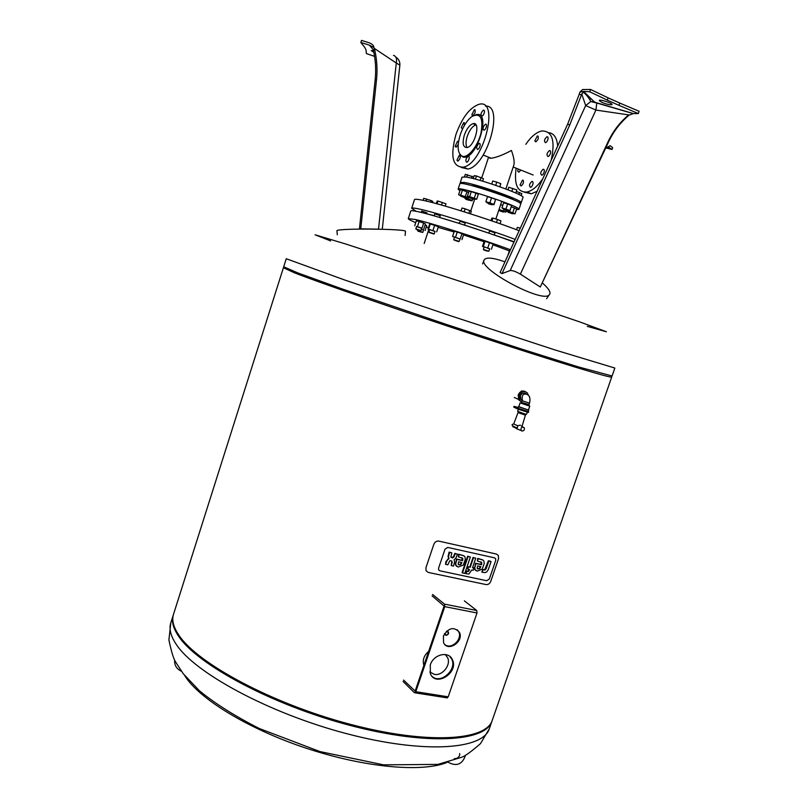 <?xml version="1.0" encoding="UTF-8"?>
<svg xmlns="http://www.w3.org/2000/svg" width="808" height="808" viewBox="0 0 808 808"><rect width="100%" height="100%" fill="white"/><g stroke="black" fill="none" stroke-linecap="round" stroke-linejoin="round"><path stroke-width="1.21" d="M521.907 431.038L521.099 430.482C520.746 427.402 521.796 426.483 524.251 427.735C524.695 429.826 523.917 430.927 521.907 431.038M518.574 429.523L516.989 428.927L517.787 425.745L520.322 425.149M517.221 428.604L512.898 426.755M514.595 427.068L515.13 427.23M527.22 412.292L526.543 414.282L524.412 413.848L517.655 411.272L518.332 409.282M525.745 414.201L525.422 415.14L518.019 412.625L513.686 423.988C510.666 424.604 511.868 425.937 517.312 428.008M517.787 425.745L513.686 423.988M517.08 427.977L512.787 426.361L517.16 428.22M528.341 411.454L518.342 408.434L513.999 406.374L518.13 407.434M518.029 407.727L516.948 407.242L518.11 407.505M518.827 406.606L517.918 408.08L518.655 408.535L528.291 411.585L528.472 409.858M513.999 406.374L513.747 407.101L518.09 409.181L528.412 412.454L528.664 411.716M518.423 406.596L528.796 410.111M519.483 407.141L528.432 409.989L529.735 406.151L520.1 402.889L518.786 406.727L519.483 407.141M522.13 402.475L529.008 404.667L529.513 403.182L522.089 400.677L521.584 402.162L522.13 402.475M522.19 400.344L520.786 399.253L520.423 395.779C521.806 393.041 523.624 392.314 525.867 393.597M520.887 401.435L518.706 399.829L518.201 394.981C519.867 391.466 522.221 390.325 525.261 391.547M521.705 401.818L519.655 400.253L519.16 395.395C521.554 391.092 524.321 390.345 527.472 393.132L528.26 395.142M428.644 651.41C423.897 655.53 422.301 660.197 423.887 665.398M429.816 671.973L434.351 674.367C442.441 676.134 451.319 664.792 447.551 657.52L445.188 654.51M444.935 644.612C451.268 649.996 462.762 639.189 458.702 631.715L457.278 629.725M443.43 636.027C448.571 627.634 453.894 626.392 459.399 632.29C464.297 641.582 447.612 652.541 443.562 642.623L443.43 636.027M432.189 676.468C440.633 684.447 457.247 669.67 451.743 659.177L449.824 656.419M430.28 664.954C433.482 654.177 448.884 650.672 452.43 659.772C458.964 672.62 435.694 687.446 430.381 673.71L430.28 664.954M432.573 594.456L444.521 604.131L444.764 606.636L415.797 691.709L414.383 692.678L403.081 681.467M403.556 680.073L415.15 691.062L444.077 606.071L432.098 595.88M446.824 697.829L448.208 696.819L477.013 612.979L476.73 610.505L464.368 600.849M461.227 167.448L467.933 169.023C487.365 166.084 504.546 104.434 485.457 106.121M455.914 134.572C450.086 156.217 452.531 167.084 463.226 167.185C483.901 163.751 500.233 97.707 478.801 104.383C469.599 107.787 461.974 117.847 455.914 134.572M485.123 129.472C486.911 126.472 487.052 124.674 485.558 124.068C482.911 126.644 482.386 128.714 484.002 130.28L485.123 129.472M471.852 114.797L472.811 115.726C475.377 113.221 475.902 111.191 474.387 109.635L471.852 114.797M467.822 161.56C469.579 158.59 469.721 156.803 468.246 156.186C465.671 158.742 465.186 160.782 466.792 162.317L467.822 161.56M458.49 142.016L457.57 141.249L455.136 146.278L456.096 147.248L458.207 144.481M456.934 160.186L457.924 161.186C460.429 158.671 460.913 156.661 459.368 155.136L456.934 160.186M464.499 125.28L463.721 122.574L461.247 127.654L462.196 128.593L462.974 128.108M483.033 115.423C484.8 112.453 484.951 110.676 483.497 110.08C480.871 112.625 480.346 114.675 481.911 116.251L483.033 115.423M478.75 148.763C480.538 145.763 480.679 143.955 479.174 143.349C476.538 145.925 476.043 147.995 477.669 149.541L478.75 148.763M460.065 154.601L462.58 156.823C475.902 162.661 492.587 109.545 475.75 114.787M460.247 134.774C456.914 146.248 457.55 153.389 462.146 156.197C467.761 158.55 477.781 146.399 481.012 132.987C483.497 117.998 480.497 112.484 472.013 116.453C467.115 120.2 463.186 126.311 460.247 134.774M464.337 135.128C462.125 143.38 463.045 147.511 467.085 147.541C474.973 146.208 481.174 121.16 473.003 123.675C469.549 124.957 466.65 128.775 464.337 135.128M475.983 124.866L475.932 124.876C472.468 126.149 469.569 129.957 467.256 136.31C465.701 141.349 465.63 145.097 467.034 147.551M516.15 168.205C513.888 184.507 517.463 192.456 526.897 192.052C532.26 190.829 537.583 186.335 542.875 178.568M551.157 160.368C555.46 140.804 552.379 130.997 541.915 130.936C536.441 132.138 531.078 136.602 525.816 144.329M549.208 155.813L548.046 156.57C546.299 154.964 546.794 152.954 549.551 150.52C551.147 151.167 551.036 152.934 549.208 155.813M534.795 140.915L537.35 135.936C538.997 137.522 538.492 139.501 535.825 141.865L534.795 140.915M531.644 186.688L530.563 187.395C528.826 185.83 529.29 183.85 531.957 181.426C533.543 182.083 533.432 183.84 531.644 186.688M520.817 170.074L518.837 172.225L517.797 171.235L518.1 168.983M520.049 184.961L522.513 180.093C524.19 181.638 523.725 183.598 521.12 185.981L520.049 184.961M546.663 141.935L545.491 142.713C543.794 141.107 544.309 139.107 547.026 136.703C548.582 137.35 548.46 139.087 546.663 141.935M542.915 174.518L541.794 175.245C540.027 173.659 540.512 171.66 543.239 169.215C544.845 169.872 544.744 171.639 542.915 174.518M524.453 192.223L531.351 193.789L537.088 191.264M557.672 146.056C556.944 137.804 553.975 133.35 548.753 132.674M495.708 560.429L489.335 578.972L486.689 580.72L439.825 570.791L438.643 569.872L438.582 568.165L445.006 549.188L447.753 547.42L494.536 557.843L495.607 558.651L495.708 560.429L495.607 558.651L494.536 557.843L447.753 547.42L445.006 549.188L438.582 568.165L438.643 569.872L439.825 570.791L486.689 580.72L489.335 578.972L495.708 560.429M490.739 581.437L498.556 558.702L498.374 555.5L496.486 554.076L438.784 541.107C436.532 540.855 434.886 541.915 433.856 544.279L425.947 567.701L426.048 570.721L428.2 572.418L486.012 584.568C488.163 584.77 489.739 583.73 490.739 581.437M470.246 567.246L473.508 557.702L475.771 558.197L472.508 567.741L473.942 568.054L473.185 570.286L471.741 569.983L468.943 573.993L465.943 573.69L466.751 571.337L468.206 571.589L469.064 570.721L469.478 569.489L467.731 569.115L468.499 566.873L470.246 567.246L468.499 566.873M475.771 558.197L473.508 557.702M473.074 557.399L469.812 566.943M472.579 567.539L473.942 568.054M468.983 569.388L468.347 570.943L466.317 571.024L465.943 573.69M468.064 566.56L467.731 569.115M470.367 557.005L464.762 573.438L462.489 572.953L468.095 556.5L470.367 557.005L467.66 556.197L468.095 556.5L467.66 556.197L462.055 572.64L462.489 572.953M490.618 561.267L488.386 560.772L484.77 569.67L486.163 568.812L488.82 561.085L491.052 561.58L488.305 569.6L486.83 571.842L485.042 572.64L482.164 572.226L482.982 569.832L485.204 569.973M481.73 571.913L482.164 572.226L482.548 569.519L482.982 569.832M484.77 569.67L482.548 569.519M480.356 566.519L479.336 568.438L477.427 568.701M477.649 568.761L479.77 568.741L480.861 566.63L477.589 565.923L477.185 568.186L478.084 569.074M477.174 571.145L475.144 569.69L474.801 567.58L475.983 563.54L481.507 564.741L481.689 564.206L481.699 562.52L477.407 560.994L478.174 558.732L482.931 560.045L483.901 561.085L484.234 563.428L482.204 569.175L477.174 571.145M480.962 561.823L481.073 564.428L475.548 563.226L474.801 567.58M474.367 567.266L474.71 569.377L475.771 570.488M482.699 559.883L477.74 558.429L477.407 560.994M461.408 562.398L460.378 564.327L458.429 564.58M458.671 564.651L460.802 564.64L461.903 562.509L458.58 561.782L458.176 564.065L459.096 564.964M458.176 567.054L456.086 565.529L455.752 563.449L456.934 559.378L462.56 560.601L462.742 560.055L462.742 558.358L458.368 556.813L459.146 554.53L463.984 555.854L464.994 556.965L465.317 559.277L463.277 565.075L458.176 567.054M462.014 557.672L462.125 560.287L456.51 559.065L455.752 563.449M455.328 563.136L455.661 565.216L456.732 566.378M463.822 555.742L458.722 554.227L458.368 556.813M451.712 560.944L449.773 560.742L447.844 564.822L445.531 564.327L447.319 560.075L449.016 558.661L448.48 556.732L449.541 552.409L451.854 552.914L450.854 556.864L452.228 557.954L453.813 557.197L455.217 553.662L457.53 554.167L455.762 558.328L454.096 559.762L454.662 561.671L453.52 566.044L451.218 565.55L452.238 562.277L451.702 560.924L452.066 563.025M451.854 552.914L449.117 552.096L448.066 556.429L448.602 558.348L445.905 561.661L445.531 564.327M457.53 554.167L454.793 553.359L453.389 556.894L451.116 557.48M451.652 562.721L451.218 565.55M465.125 756.419C461.792 764.681 456.096 766.6 448.046 762.186M459.671 753.561L459.772 754.834M454.308 758.631C457.176 758.732 458.995 757.439 459.752 754.763M184.689 675.559C198.647 698.496 247.854 728.887 306.242 748.218C364.62 767.6 422.099 772.579 446.864 762.489M174.639 660.065C174.326 665.247 176.568 668.963 181.376 671.216M178.598 636.209C197.081 664.479 271.811 704.808 349.409 725.231C427.048 745.814 485.861 741.673 491.921 721.261L492.112 720.696C486.85 741.451 428.432 746.006 350.48 725.513C272.559 705.182 197.152 664.61 178.598 636.209C172.973 627.877 171.225 620.746 173.356 614.827L173.225 615.241C171.306 621.079 173.094 628.068 178.598 636.209M492.314 720.14L611.727 376.993C612.242 378.73 558.601 362.56 479.8 336.724C401.081 310.918 319.372 282.638 294.233 272.72L283.396 267.771M492.254 720.322C486.204 740.694 427.412 744.784 349.763 724.18C272.165 703.738 197.404 663.439 178.911 635.229C173.407 627.099 171.609 620.12 173.518 614.292L283.396 267.781M587.325 326.371L606.414 331.775L579.811 321.938L464.428 282.79L345.753 244.006L315.09 234.785L330.654 240.925M612.08 375.993L578.033 366.812L520.655 348.753L446.582 324.493L341.481 288.698L297.879 272.942L283.709 266.771L286.254 258.742M421.12 232.118L417.898 231.108L421.12 232.118M422.675 232.401L417.726 230.745M422.796 232.411L423.574 230.048L421.574 229.27M421.594 229.189L423.533 230.179M425.079 225.028L426.705 225.634L425.119 230.492M421.2 212.423L421.645 211.07L426.947 212.847L426.634 213.807M420.311 230.644L416.12 229.28L420.311 230.644M420.998 230.593L415.948 228.906M421.13 230.603L421.483 227.977L416.625 226.422L415.837 228.836M416.575 226.573L421.877 228.331M417.473 226.513L419.099 221.533L416.342 220.796L414.716 225.765M419.099 221.533L423.665 223.089L422.039 228.058M423.665 223.089L425.452 223.907L423.826 228.856M434.149 215.867L434.795 213.878L440.209 215.686L439.734 217.14M459.277 223.432L437.088 216.706M433.795 234.037L429.139 232.462L433.795 234.037M434.108 233.805L428.967 232.088M434.25 233.815L435.058 231.361L429.654 229.553L428.846 232.017M428.634 229.078L430.3 224.008L429.694 224.048L428.028 229.098L435.007 231.502M430.3 224.008L434.643 225.361L432.977 230.442M434.643 225.361L438.36 226.755L436.684 231.815M429.604 229.684L428.028 229.098M459.217 222.927L460.247 221.291L465.256 223.059L464.731 224.664M489.921 233.522L463.307 224.705M458.439 241.592L454.015 240.037L458.439 241.592M459.035 241.39L453.833 239.663M459.186 241.4L460.005 238.916L454.53 237.087L453.712 239.582M455.54 237.209L457.247 232.078L454.278 231.28L452.581 236.411L459.964 239.047M457.247 232.078L461.944 233.674L460.247 238.814M461.944 233.674L463.651 234.482L461.954 239.592M454.48 237.249L452.581 236.411M488.951 232.674L489.496 231.068L491.092 231.442L494.981 232.886L494.415 234.572M514.11 241.743L493.991 234.926M487.214 251.157L483.679 249.864L487.214 251.157M488.699 251.217L483.497 249.49M488.85 251.227L489.688 248.743L484.204 246.925L483.376 249.409M484.164 247.056L482.487 246.43L484.194 241.319L485.012 241.339L483.305 246.48L489.638 248.884M485.012 241.339L489.496 242.743L487.779 247.884M489.496 242.743L493.122 244.107L491.416 249.238M482.487 246.43L483.305 246.48M510.111 250.52L509.555 250.359L507.848 255.419M513.959 242.067C482.214 230.24 433.401 214.847 417.736 211.625C413.272 210.666 410.949 210.454 410.787 210.969L408.293 218.614C408.222 219.17 410.696 220.523 415.726 222.685M434.219 215.645L426.897 213.868M510.464 249.743C478.649 238.097 430.634 222.867 415.171 219.463L408.282 218.625M426.281 226.947L428.462 227.785M509.373 250.894L492.9 244.784M484.063 241.703L463.509 234.906M454.056 231.947L438.148 227.371M432.411 202.576L432.785 201.434L431.219 200.596L423.725 198.293L423.059 200.344M430.714 202.141L431.219 200.596M426.028 201L426.674 199.021M436.31 203.606L437.138 201.081L437.986 201.03L437.067 203.818M445.238 206.101L445.986 203.808L437.986 201.03M441.542 205.05L442.42 202.394M461.065 210.848L461.994 208.03L465.156 208.817L464.166 211.817M470.458 213.817L471.306 211.262L465.156 208.817M468.872 213.302L469.822 210.444M491.011 220.614L491.86 218.079L492.92 218.089L491.971 220.948M496.476 222.503L497.486 219.493L492.92 218.089M500.011 223.735L500.96 220.887L497.486 219.493M516.524 229.714L517.302 227.401L520.291 228.159M519.14 230.694C487.517 218.625 437.512 202.959 421.524 200.031C417.029 199.152 414.676 199.021 414.484 199.627L411.656 208.292L416.15 211.302M515.181 239.39C483.457 227.513 434.371 212.049 418.625 208.898C414.151 207.959 411.827 207.767 411.656 208.302M516.443 209.595L518.948 209.423C521.726 206.919 457.247 185.466 458.096 189.183L459.904 190.759M520.736 204.101L520.736 204.091C523.574 201.414 459.065 179.952 459.853 183.84L458.096 189.173M489.83 158.237L491.173 158.237C496.405 157.499 503.142 154.914 511.413 150.47C513.858 157.136 514.666 162.034 513.817 165.165L505.869 188.981M475.367 124.169L474.841 124.432M487.123 202.626L485.85 201.748L487.517 196.708L491.547 197.829L489.87 202.879L493.91 204.414L492.486 204.404M491.547 197.829L495.587 199.374L493.91 204.414M485.85 201.748L489.87 202.879M495.587 199.374L493.91 204.808M492.254 204.596L492.567 204.172L487.204 202.384L487.204 202.919M488.476 203.818L491.951 204.757L488.476 203.818M492.436 204.576L487.072 202.798M499.91 186.799L500.809 183.679L496.779 182.113L492.739 181.022L491.739 184.012M495.708 185.335L496.779 182.113M499.788 186.759L500.809 183.679M461.126 183.517L460.297 182.497L462.055 177.144L465.782 177.013C479.184 178.679 525.655 195.294 522.978 197.415L521.19 202.757L519.908 203.081M460.297 182.497L463.994 182.426C477.346 184.214 523.816 200.768 521.19 202.757M507.141 196.849L512.474 198.617M473.205 185.224L478.548 187.012M491.102 190.678L496.466 192.456M464.327 183.81L468.256 184.729M472.306 185.739L472.993 185.85M478.518 187.082L491.042 190.839M496.395 192.688L507.111 196.92M474.589 198.95L476.639 199.313L478.296 194.304L475.922 193.162L471.286 191.627L469.62 196.657L467.388 196.263L469.256 197.142M471.286 191.627L469.044 191.254L467.388 196.263M475.922 193.162L474.256 198.192L469.62 196.657M476.639 199.313L474.256 198.192M469.337 197.425L474.367 199.101M473.811 199.303L469.488 197.728L473.811 199.303M469.206 197.303L474.549 199.081M473.236 178.588L474.205 175.649L476.457 175.982L483.467 178.709L482.649 181.174M480.134 180.447L481.103 177.507M475.407 179.144L476.457 175.982M506.06 210.423L508.242 211.282L508.505 210.474L509.888 210.868L511.615 205.495L509.939 210.494L501.94 207.848L503.172 208.706M511.615 205.495L507.636 203.969L505.959 208.979M507.636 203.969L503.606 202.848L501.94 207.848M503.243 208.999L508.272 210.666M504.485 209.878L507.969 210.827L504.485 209.878M503.121 208.878L508.444 210.646M507.969 189.779L508.798 187.274L516.827 189.92L515.847 193.041M515.787 193.011L516.827 189.92M511.858 191.334L512.848 188.375M460.772 195.092L462.408 190.122L460.237 189.759L458.601 194.708L465.347 196.597L467.721 197.718L465.711 197.354M460.449 195.566L458.601 194.708M468.095 196.597L467.721 197.718M462.408 190.122L468.65 192.435M466.994 191.637L465.347 196.597M465.499 197.506L460.52 195.839M464.943 197.708L460.671 196.152L464.943 197.708M465.661 197.485L460.398 195.728M473.751 177.023L465.307 174.356L464.489 176.851M466.691 177.164L467.509 174.679M471.448 178.154L472.094 176.194M464.408 197.586L465.6 198.707M468.832 196.94L468.175 198.95L464.317 197.859M472.599 198.99L472.125 200.434L468.175 198.95M472.801 199.051L472.125 200.434M470.791 200.434L472.205 200.838M465.661 198.99L469.519 199.576L470.569 200.626M469.125 200.273L465.802 199.303L469.125 200.273M465.539 198.879L470.731 200.616M511.242 206.798L516.666 208.929L515.019 213.847L513.009 213.474M514.454 207.858L512.807 212.787L515.019 213.847M508.242 211.282L512.807 212.787M507.757 211.726L505.919 210.848M512.797 213.635L508.212 211.494L507.838 211.989M508.252 212.332L512.494 213.797L508.252 212.332M512.959 213.615L507.707 211.878M521.11 195.667L521.806 193.617L516.393 191.425M518.928 194.496L519.605 192.486M503.788 211.716L505.768 212.09L503.546 211.04L499.011 209.545M506.151 210.959L505.768 212.09M502.758 205.373L500.637 204.677L499.041 209.555M504 209.686L503.546 211.04M498.94 209.747L503.576 211.878M499.071 210.595L503.273 212.039L499.071 210.595M498.809 210.141L503.738 211.868M619.756 103.07L639.098 111.282L638.32 113.554L618.979 105.353L619.756 103.07L608.111 97.849L607.333 100.142L618.979 105.353M579.881 92.112L579.316 94.071L581.396 95.021L583.618 91.405L579.881 92.112L582.558 89.547L590.557 89.466L589.769 91.789L607.333 100.142M583.517 91.365L589.769 91.789M581.396 95.021L569.711 125.068L502 273.599L510.191 270.549C512.353 270.316 515.746 271.508 520.382 274.144L540.3 287.002L608.172 141.562L608.666 141.713L540.3 287.002M579.316 94.071L567.66 124.119L569.711 125.068M627.786 115.665L633.25 113.605L627.786 115.665C619.393 122.947 612.858 131.583 608.172 141.562M582.982 91.769C586.648 94.96 589.254 98.222 590.769 101.545L596.759 103.01L594.052 101.616L590.769 101.545L585.679 105.555L595.92 110.07L596.759 103.01L633.25 113.605M638.32 113.554L633.502 113.605L596.617 102.757M520.382 274.144L595.92 110.07L628.806 114.918M581.71 93.93L585.679 105.555L510.191 270.549M594.052 101.616L583.618 91.405M589.981 99.394L590.496 99.263M628.25 115.857C619.877 123.129 613.353 131.744 608.666 141.713M608.111 97.849L590.557 89.466M602.031 102.404C606.667 104.262 609.939 105.02 611.858 104.687C613.979 103.555 598.304 98.525 599.354 100.677L602.031 102.404M567.66 124.119L500.101 272.518L502 273.599M504.95 261.873L503.828 261.459C492.678 257.621 486.123 257.096 484.164 259.883C477.407 268.428 541.491 303.192 549.076 295.041C551.379 292.93 549.228 288.981 542.623 283.204M374.427 56.328L366.388 53.57L366.064 50.035L364.751 47.379L360.843 42.481L361.509 40.4L369.63 42.925C372.569 44.329 373.983 45.844 373.872 47.5L369.448 45.187L373.276 49.702C375.579 59.701 376.215 69.7 375.175 79.699L376.528 79.588L360.762 228.856L377.962 229.139M373.276 49.702L374.629 49.551L373.872 47.5M393.476 55.398C396.112 56.085 397.051 58.63 396.284 63.024L399.869 65.135L382.275 229.24M374.276 48.359L396.284 63.024L378.518 229.149M369.084 45.046L360.843 42.481M374.629 49.551C376.932 59.56 377.568 69.579 376.528 79.588M373.458 50.49L371.246 50.611L373.831 52.247M375.225 229.088L359.439 228.886L375.175 79.699M359.439 228.886L360.762 228.856M337.31 234.805L336.906 230.644C338.784 228.209 404.929 228.795 405.505 231.239L405.121 235.431M609.323 147.46L607.636 147.137L610.151 145.713L612.656 147.632L612.03 149.48L606.162 147.975M608.141 147.036L612.03 149.48M607.636 147.137L605.485 148.541M606.121 147.177L606.939 147.46M514.524 406.697L514.272 407.424M518.342 408.434L518.09 409.181M522.271 399.849C521.756 394.567 523.635 392.89 527.907 394.829C529.907 396.294 530.442 399.081 529.513 403.182M415.797 691.709L448.208 696.819M444.764 606.636L477.013 612.979M444.521 604.131L476.73 610.505M446.329 631.462C449.127 632.472 448.995 633.735 445.925 635.24L444.743 633.381M444.461 633.825L445.774 635.34C447.955 635.058 448.783 633.886 448.248 631.805L446.713 631.099M491.921 721.261L489.315 728.745L480.447 743.683C471.367 751.551 465.125 756.076 461.721 757.248L437.865 764.408L383.548 764.843L320.019 751.591L259.267 728.493C234.966 716.13 215.009 703.546 199.404 690.739L183.204 673.67L175.588 661.934C173.609 658.985 171.377 651.662 168.902 639.976L170.821 622.796C168.872 628.755 170.629 635.856 176.083 644.107C194.425 672.761 269.014 713.343 346.592 733.654C424.2 754.127 483.113 749.561 489.315 728.745L489.385 728.563M612.08 376.003L614.848 368.044L555.298 350.046L449.581 315.443L344.329 279.871L286.264 258.732M522.867 426.907L521.291 425.968M521.099 430.482L516.989 428.927M512.787 426.371L517.039 428.856M518.332 411.696L518.019 412.636M525.422 415.14L522.008 426.392M521.685 402.253L520.463 402.899M528.866 404.677L529.452 405.929M522.322 399.93L522.089 400.677M520.786 399.253L522.261 399.899M518.706 399.829L519.655 400.253M514.241 397.475L518.403 399.324M521.453 390.91L522.019 391.153M458.702 631.715L459.399 632.29M451.743 659.177L452.43 659.772M414.979 692.81L447.38 697.91M444.349 633.997L445.834 635.361C448.309 634.825 449.107 633.644 448.248 631.805M467.933 169.023L463.226 167.185M462.146 156.197L462.58 156.823M475.932 124.876L473.003 123.675M479.982 143.673L479.174 143.349M484.285 110.403L483.497 110.08M463.721 122.574L464.459 122.867M459.368 155.136L460.126 155.439M460.974 155.772L462.186 156.247M457.57 141.249L458.308 141.541M469.034 156.499L468.246 156.186M474.387 109.635L475.134 109.949M486.365 124.402L485.558 124.068M531.351 193.789L526.897 192.052M544.107 169.569L543.239 169.215M547.864 137.057L547.026 136.703M522.513 180.093L523.321 180.406M532.805 181.76L531.957 181.426M537.35 135.936L538.158 136.269M550.41 150.874L549.551 150.52M170.821 622.796L173.185 615.353M495.859 218.998L501.768 201.273M470.761 210.969L474.74 198.97M417.847 229.977L417.625 230.674M428.816 229.391L424.19 243.491M520.736 204.091L518.948 209.423M488.577 157.196L481.74 177.831M533.149 174.993L513.191 167.024M491.173 158.237L483.204 155.055M491.173 190.436L490.88 191.334M496.546 192.223L496.233 193.152M478.407 187.436L478.629 186.769M472.973 185.921L473.276 184.992M512.252 199.253L512.545 198.384M507.04 197.132L507.212 196.617M611.858 104.687L610.858 103.414M600.95 100.232L599.354 100.677M546.632 298.637L549.076 295.041M482.578 263.933L484.043 260.186M395.859 57.126C398.677 58.984 400.021 61.59 399.879 64.933"/></g></svg>

